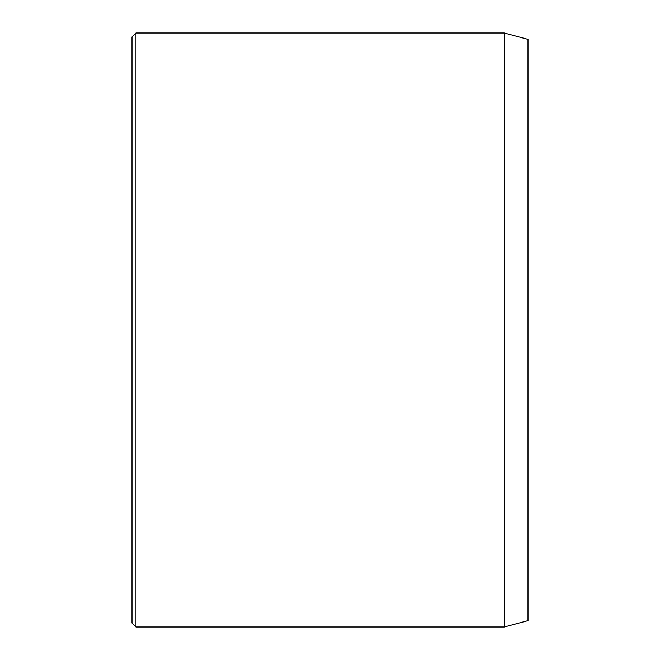 <?xml version="1.0" encoding="UTF-8"?>
<svg xmlns="http://www.w3.org/2000/svg" width="660" height="660" viewBox="0 0 660 660"><rect width="100%" height="100%" fill="white"/><g stroke="black" fill="none" stroke-linecap="round" stroke-linejoin="round"><path stroke-width="0.99" d="M504.24 33L504.24 627L528 620.631L528 39.369L504.24 33L135.96 33L135.96 627L132 623.04L132 36.96L135.96 33M504.24 627L135.96 627"/></g></svg>

